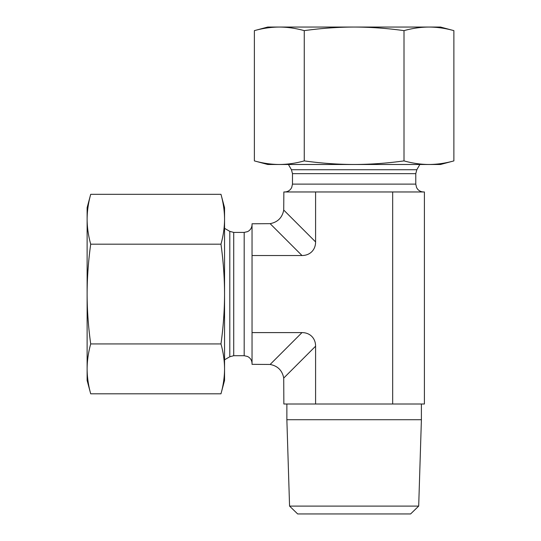<?xml version="1.0" encoding="UTF-8"?>
<svg xmlns="http://www.w3.org/2000/svg" width="541" height="541" viewBox="0 0 541 541"><rect width="100%" height="100%" fill="white"/><g stroke="black" fill="none" stroke-linecap="round" stroke-linejoin="round"><path stroke-width="0.81" d="M354.132 27.05L440.516 27.05L453.879 30.634C445.385 28.281 437.074 27.084 428.945 27.05C420.817 27.084 412.499 28.281 404.005 30.634C387.011 28.281 370.389 27.084 354.132 27.05C337.875 27.084 321.246 28.281 304.258 30.634C295.758 28.281 287.447 27.084 279.318 27.05L354.132 27.05M254.378 30.634L267.748 27.05L279.318 27.05C271.19 27.084 262.879 28.281 254.378 30.634L254.378 160.9C262.879 163.254 271.19 164.444 279.318 164.484L267.748 164.484L254.378 160.9M279.318 164.484C287.447 164.444 295.758 163.254 304.258 160.9C321.246 163.254 337.875 164.444 354.132 164.484L279.318 164.484M354.132 164.484C370.389 164.444 387.011 163.254 404.005 160.9C412.499 163.254 420.817 164.444 428.945 164.484L354.132 164.484M453.879 160.9L440.516 164.484L428.945 164.484C437.074 164.444 445.385 163.254 453.879 160.9L453.879 30.634M404.005 160.9L404.005 30.634M304.258 160.9L304.258 30.634M289.563 506.099L297.665 513.95L410.599 513.95L418.693 506.099L289.563 506.099L286.865 419.715L421.398 419.715L418.693 506.099M301.986 255.521L252.038 255.521L252.038 332.6L301.986 332.6L270.128 364.465C277.729 365.926 282.267 370.457 283.727 378.064L283.849 404.005L392.671 404.005L392.671 191.967L283.849 191.967L283.727 210.057C282.267 217.658 277.729 222.195 270.128 223.656L301.986 255.521A20.274 15.709 45 0 0 315.592 241.915L315.592 191.967M392.671 404.005L424.408 404.005L424.408 191.967L392.671 191.967M421.398 404.005L421.398 419.715M283.727 378.064L315.592 346.199A20.274 15.709 -45 0 0 301.986 332.6M315.592 346.199L315.592 404.005M270.128 223.656L252.038 223.785L252.038 255.521M252.038 332.6L252.038 364.336L270.128 364.465M87.121 219.247L87.121 207.676L90.699 194.314C88.352 202.807 87.155 211.118 87.121 219.247C87.155 227.376 88.352 235.687 90.699 244.187C88.352 261.175 87.155 277.804 87.121 294.061L87.121 219.247M90.699 393.807L87.121 380.445L87.121 294.061C87.155 310.318 88.352 326.94 90.699 343.934C88.352 352.428 87.155 360.746 87.121 368.874C87.155 377.003 88.352 385.314 90.699 393.807L220.971 393.807C223.325 385.314 224.515 377.003 224.549 368.874L224.549 380.445L220.971 393.807M220.971 343.934C223.325 326.94 224.515 310.318 224.549 294.061L224.549 368.874C224.515 360.746 223.325 352.428 220.971 343.934L90.699 343.934M224.549 294.061C224.515 277.804 223.325 261.175 220.971 244.187C223.325 235.687 224.515 227.376 224.549 219.247L224.549 294.061M220.971 194.314L224.549 207.676L224.549 219.247C224.515 211.118 223.325 202.807 220.971 194.314L90.699 194.314M220.971 244.187L90.699 244.187M233.726 232.414L233.726 355.707L229.797 356.762L229.797 231.359L233.726 232.414L244.187 232.414L244.187 355.707L247.643 356.505L249.049 357.391C250.983 358.994 251.984 361.05 252.038 363.559M415.779 173.654L292.485 173.654L291.43 169.725L416.827 169.725L415.779 173.654L415.779 184.116L292.485 184.116L291.68 187.571L290.794 188.978C289.198 190.919 287.143 191.913 284.627 191.967M315.592 241.915L283.727 210.057M286.865 404.005L286.865 419.715M244.187 232.414L247.643 231.609L249.049 230.723C250.983 229.127 251.984 227.071 252.038 224.556M233.726 355.707L244.187 355.707M229.797 231.359L224.549 228.329M229.797 356.762L224.549 359.785M415.779 184.116L416.577 187.571L417.463 188.978C419.065 190.919 421.121 191.913 423.63 191.967M292.485 173.654L292.485 184.116M416.827 169.725L419.857 164.484M291.43 169.725L288.4 164.484"/></g></svg>
